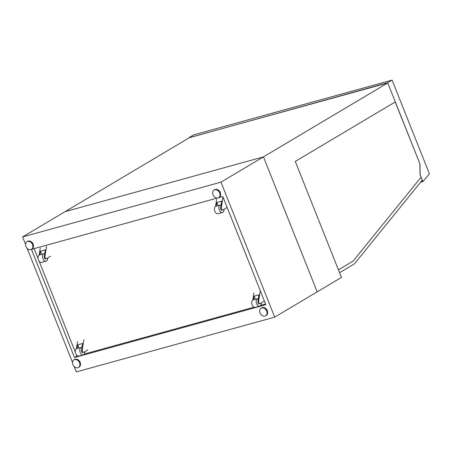 <?xml version="1.0" encoding="UTF-8"?>
<svg xmlns="http://www.w3.org/2000/svg" width="452" height="452" viewBox="0 0 452 452"><rect width="100%" height="100%" fill="white"/><g stroke="black" fill="none" stroke-linecap="round" stroke-linejoin="round"><path stroke-width="0.68" d="M261.736 307.914A4.43 3.379 -120.8 0 0 261.092 308.185A4.43 3.379 -120.8 0 0 260.454 313.722A4.43 3.379 -120.8 0 0 265.623 315.801A4.43 3.379 -120.8 0 0 266.482 310.665A4.43 3.379 -120.8 0 0 261.736 307.914M265.623 315.801L266.239 315.434A4.43 3.379 -120.8 0 0 267.098 310.304A4.43 3.379 -120.8 0 0 262.352 307.546A4.43 3.379 -120.8 0 0 261.708 307.818L261.092 308.185M189.439 137.617L387.647 82.993M395.201 101.971L419.981 163.918L420.162 174.743L422.908 181.642L429.4 173.811L392.104 80.094L387.669 82.733L419.981 163.918M189.348 137.713L387.669 82.733M420.693 182.088L422.733 181.523L420.162 174.743M420.524 182.297L422.908 181.642M419.863 163.952L420.049 174.777M189.264 137.51L193.699 134.871L392.104 80.094M220.265 192.58A1.774 1.35 -120.8 0 0 219.327 191.004M267.285 310.727A1.774 1.35 -120.8 0 0 266.347 309.151M80.151 362.391A1.774 1.35 -120.8 0 0 79.213 360.815M33.137 244.244A1.774 1.35 -120.8 0 0 32.194 242.667M214.717 189.767A4.43 3.379 -120.8 0 0 214.078 190.038A4.43 3.379 -120.8 0 0 213.44 195.575A4.43 3.379 -120.8 0 0 218.61 197.654A4.43 3.379 -120.8 0 0 219.463 192.518A4.43 3.379 -120.8 0 0 214.717 189.767M218.61 197.654L219.226 197.287A4.43 3.379 -120.8 0 0 220.079 192.151A4.43 3.379 -120.8 0 0 215.333 189.399A4.43 3.379 -120.8 0 0 214.694 189.67L214.078 190.038M27.583 241.43A4.43 3.379 -120.8 0 0 26.945 241.701A4.43 3.379 -120.8 0 0 26.306 247.238A4.43 3.379 -120.8 0 0 31.476 249.318A4.43 3.379 -120.8 0 0 32.329 244.182A4.43 3.379 -120.8 0 0 27.583 241.43M31.476 249.318L32.092 248.956A4.43 3.379 -120.8 0 0 32.945 243.82A4.43 3.379 -120.8 0 0 28.199 241.063A4.43 3.379 -120.8 0 0 27.561 241.334L26.945 241.701M74.603 359.577A4.43 3.379 -120.8 0 0 73.959 359.848A4.43 3.379 -120.8 0 0 73.32 365.385A4.43 3.379 -120.8 0 0 78.49 367.465A4.43 3.379 -120.8 0 0 79.349 362.334A4.43 3.379 -120.8 0 0 74.603 359.577M78.49 367.465L79.106 367.103A4.43 3.379 -120.8 0 0 79.964 361.967A4.43 3.379 -120.8 0 0 75.218 359.21A4.43 3.379 -120.8 0 0 74.574 359.487L73.959 359.848M258.341 298.619A3.876 2.458 74.6 0 0 257.685 298.659L253.222 299.891A3.876 2.458 74.6 0 0 251.888 304.281A3.876 2.458 74.6 0 0 255.29 307.366L259.753 306.134A3.876 2.458 74.6 0 0 260.137 305.97A3.876 2.458 74.6 0 0 261.29 302.925M257.685 298.659A3.876 2.458 74.6 0 0 256.352 303.049A3.876 2.458 74.6 0 0 259.753 306.134M395.302 101.909L295.28 161.42L341.446 277.421L317.18 291.856L263.465 156.878L65.094 211.643L263.465 156.878L317.18 291.856L274.692 317.14L220.971 182.156L387.754 82.931M220.971 182.156L22.6 236.927L189.45 137.657M22.6 236.927L25.532 244.289M27.137 248.317L72.546 362.442M74.151 366.465L76.315 371.906L274.692 317.14M217.406 198.021L31.442 249.363L74.484 357.532L265.849 304.699L222.802 196.53L218.485 197.722M76.439 354.905L76.913 356.091L74.484 357.532M34.143 248.617L38.053 258.448M39.166 261.245L75.326 352.108M76.913 356.091L77.597 355.899M84.394 354.023L253.984 307.202M260.781 305.326L265.573 304.004M221.068 204.959A3.876 2.458 74.6 0 0 220.412 204.999L215.949 206.231A3.876 2.458 74.6 0 0 214.615 210.621A3.876 2.458 74.6 0 0 218.017 213.706L222.48 212.474A3.876 2.458 74.6 0 0 222.87 212.304A3.876 2.458 74.6 0 0 224.017 209.265M220.412 204.999A3.876 2.458 74.6 0 0 219.079 209.389A3.876 2.458 74.6 0 0 222.48 212.474M216.293 206.135L216.853 202.445L221.649 201.123L220.599 208.044A1.554 0.983 74.6 0 0 220.96 209.609A1.554 0.983 74.6 0 0 222.022 210.186A1.554 0.983 74.6 0 0 222.181 210.118M222.904 197.535L221.344 207.835A1.554 0.983 74.6 0 0 221.706 209.406A1.554 0.983 74.6 0 0 222.768 209.982A1.554 0.983 74.6 0 0 222.926 209.914L226.887 207.553M216.621 199.27L215.542 206.411M216.853 202.445L218.118 205.632M253.566 299.795L254.126 296.111L258.917 294.783L257.872 301.704A1.554 0.983 74.6 0 0 258.233 303.269A1.554 0.983 74.6 0 0 259.295 303.846A1.554 0.983 74.6 0 0 259.454 303.778M260.177 291.195L258.617 301.501A1.554 0.983 74.6 0 0 258.979 303.066A1.554 0.983 74.6 0 0 260.041 303.642A1.554 0.983 74.6 0 0 260.194 303.574L264.16 301.213M253.894 292.93L252.815 300.071M254.126 296.111L255.391 299.292M81.953 347.317A3.876 2.458 74.6 0 0 81.298 347.356A3.876 2.458 74.6 0 0 79.964 351.746A3.876 2.458 74.6 0 0 83.36 354.831A3.876 2.458 74.6 0 0 83.75 354.667A3.876 2.458 74.6 0 0 84.903 351.622M81.298 347.356L76.834 348.588A3.876 2.458 74.6 0 0 75.501 352.978A3.876 2.458 74.6 0 0 78.897 356.063L83.36 354.831M83.79 339.893L82.23 350.198A1.554 0.983 74.6 0 0 82.592 351.763A1.554 0.983 74.6 0 0 83.654 352.34A1.554 0.983 74.6 0 0 83.806 352.272L87.773 349.91M83.066 352.475A1.554 0.983 -105.4 0 1 82.908 352.543A1.554 0.983 -105.4 0 1 81.846 351.972A1.554 0.983 -105.4 0 1 81.484 350.402L82.53 343.48L77.738 344.808L77.179 348.492M77.507 341.627L76.428 348.769M77.738 344.808L79.004 347.989M46.516 246.233L44.957 256.533A1.554 0.983 74.6 0 0 45.319 258.103A1.554 0.983 74.6 0 0 46.381 258.68A1.554 0.983 74.6 0 0 46.533 258.612L50.5 256.25M45.793 258.815A1.554 0.983 -105.4 0 1 45.635 258.883A1.554 0.983 -105.4 0 1 44.573 258.307A1.554 0.983 -105.4 0 1 44.211 256.742L45.256 249.82L40.465 251.142L39.906 254.832M40.234 247.967L39.154 255.109M40.465 251.142L41.731 254.329M44.68 253.657A3.876 2.458 74.6 0 0 44.025 253.696A3.876 2.458 74.6 0 0 42.691 258.086A3.876 2.458 74.6 0 0 46.093 261.171A3.876 2.458 74.6 0 0 46.477 261.007A3.876 2.458 74.6 0 0 47.629 257.962M44.025 253.696L39.561 254.928A3.876 2.458 74.6 0 0 38.228 259.318A3.876 2.458 74.6 0 0 41.629 262.403L46.093 261.171M339.565 272.703L354.408 263.872L422.213 180.212M421.038 177.263L353.052 261.149L338.429 269.85M221.344 207.835L220.599 208.044M258.617 301.501L257.872 301.704M81.484 350.402L82.23 350.198M44.211 256.742L44.957 256.533M222.768 209.982L222.022 210.186M260.041 303.642L259.295 303.846M82.908 352.543L83.654 352.34M45.635 258.883L46.381 258.68"/></g></svg>
